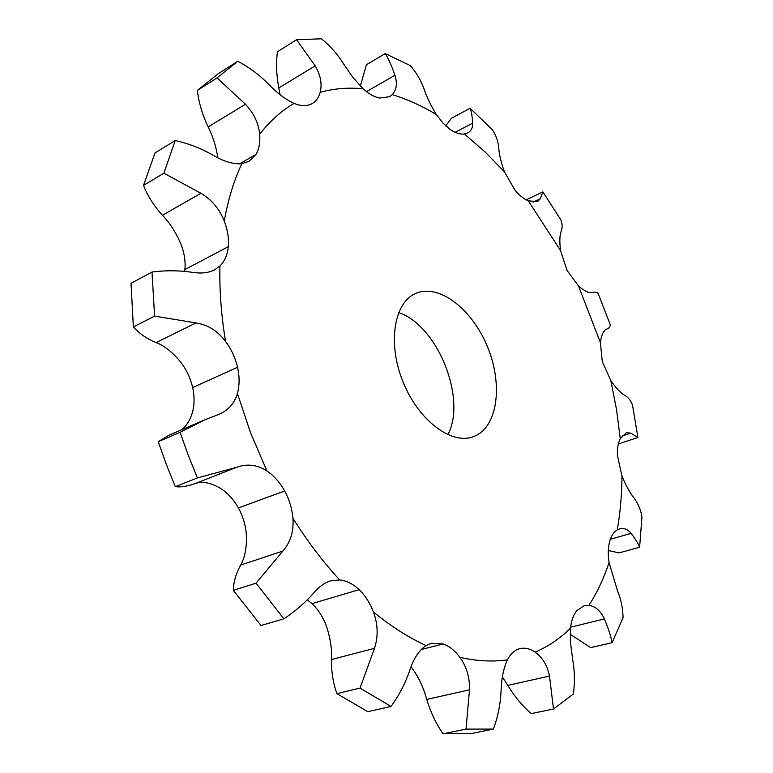 <?xml version="1.0" encoding="UTF-8"?>
<svg xmlns="http://www.w3.org/2000/svg" width="773" height="773" viewBox="0 0 773 773"><rect width="100%" height="100%" fill="white"/><g stroke="black" fill="none" stroke-linecap="round" stroke-linejoin="round"><path stroke-width="1.16" d="M542.897 191.907L540.221 198.816L537.593 201.531L528.346 200.883C523.804 198.99 519.34 195.405 514.944 190.119L504.344 171.645C500.981 162.137 499.126 154.252 498.769 148.001C498.131 141.179 495.966 135.043 492.275 129.593L470.1 108.297C471.414 111.496 472.274 116.433 472.67 123.12C472.863 127.719 471.23 130.985 467.781 132.908L464.38 133.98C460.177 134.541 455.529 133.082 450.417 129.613L443.055 123.168L436.339 114.53C430.812 105.515 426.686 96.934 423.971 88.789C420.725 79.89 416.125 72.14 410.163 65.531L385.234 53.608C388.616 59.057 391.853 66.265 394.935 75.261C397.486 83.436 396.597 89.89 392.259 94.625L389.505 96.741L379.446 98.036C374.122 96.944 368.663 93.852 363.088 88.769L352.701 77.194L343.782 64.178C337.482 54.149 330.061 45.694 321.5 38.805L296.59 39.723L315.191 65.869C320.611 75.203 322.283 84.015 320.196 92.277C318.785 97.456 316.167 101.195 312.331 103.495L310.727 104.307C305.963 106.316 300.407 106.007 294.059 103.389C285.517 99.427 277.082 93.079 268.753 84.344C259.255 74.759 248.925 67.067 237.755 61.28L217.029 77.909L245.437 104.239C253.853 113.216 258.597 123.226 259.67 134.26C260.366 142.29 259.129 149.005 255.979 154.416L249.07 161.325L241.852 163.692C233.465 164.417 223.919 161.615 213.213 155.296C201.048 148.348 188.37 143.43 175.2 140.541L163.886 173.22L200.941 193.289C211.802 199.782 219.571 209.058 224.267 221.126C227.649 229.996 228.982 238.519 228.286 246.664C227.475 254.781 224.701 261.216 219.957 265.98L214.536 269.883C208.488 272.908 201.164 273.729 192.583 272.357C179.239 270.366 165.712 270.26 152.01 272.019L154.581 316.109L196.023 322.93C207.84 324.805 217.696 330.979 225.571 341.463C231.359 349.27 235.35 357.87 237.543 367.262L237.553 367.262C239.649 376.664 239.601 385.379 237.408 393.428C234.615 403.168 228.576 410.086 219.29 414.202L205.029 419.729L180.099 432.31L188.283 455.268L197.415 477.917L236.567 467.327C247.244 463.481 257.37 464.699 266.936 470.979C274.029 475.791 279.942 482.458 284.667 490.971L284.667 490.981C289.315 499.551 292.068 508.634 292.909 518.229C293.933 531.157 290.571 542.115 282.841 551.081L256.037 583.151L283.855 618.835C295.402 611.201 305.586 602.341 314.408 592.273C319.317 586.533 324.689 582.736 330.506 580.881L339.656 579.934C346.526 580.658 353.019 583.915 359.145 589.683C365.223 595.558 369.977 602.979 373.407 611.965C377.997 624.217 378.364 636.343 374.499 648.334L360.025 688.096L390.993 706.454C399.003 695.516 405.274 683.438 409.825 670.201C413.671 658.432 419.082 650.219 426.039 645.561L431.421 643.262L443.229 643.948C449.345 646.18 454.882 650.634 459.829 657.311C466.554 666.548 469.781 677.38 469.501 689.806L466.013 729.103L493.377 729.084C497.86 717.141 500.421 704.358 501.078 690.733C501.445 678.549 503.561 668.259 507.417 659.842C510.509 653.842 514.567 650.132 519.601 648.721L520.016 648.615C524.954 647.503 529.998 648.682 535.138 652.161C542.404 657.282 547.197 665.253 549.497 676.075L553.497 709.005L573.295 694.096C574.996 682.984 574.783 671.447 572.658 659.514L570.348 641.329L570.522 628.111C571.315 620.671 573.382 614.873 576.726 610.699L584.243 605.655L588.9 605.356C595.481 606.303 600.631 610.825 604.351 618.922C608.245 628.024 610.825 635.928 612.119 642.643L623.048 617.782C622.951 608.573 621.048 599.404 617.337 590.301L609.066 562.454C607.887 554.782 608.032 547.97 609.501 542.018C611.037 536.153 613.598 532.133 617.202 529.959L619.675 528.887C623.966 527.795 627.763 529.302 631.087 533.389C635.445 538.974 638.285 543.583 639.609 547.216L641.957 516.953C640.904 510.112 638.247 503.783 633.986 497.947C629.918 492.768 625.908 485.473 621.956 476.081L617.405 455.297C617.154 448.504 618.11 442.977 620.275 438.716L626.285 432.735L630.836 433.131L637.909 437.518L632.565 405.429C631.261 401.11 628.604 397.709 624.574 395.225C620.729 393.08 616.149 388.22 610.844 380.664L602.293 361.6L600.379 342.516C601.481 334.931 603.471 330.535 606.351 329.346L609.453 327.607L610.39 325.095L598.36 294.011C597.384 292.242 595.326 291.74 592.176 292.513C589.132 293.305 584.581 291.141 578.523 286.02L566.995 270.337L560.541 250.616C559.449 241.611 559.652 235.185 561.169 231.33C562.609 227.146 562.415 223.184 560.599 219.445L542.897 191.907L526.123 199.821M284.667 490.971L238.422 507.948C242.983 516.277 245.621 525.128 246.345 534.491C246.906 547.207 245.002 557.41 240.625 565.102C235.939 573.585 233.514 582.011 233.349 590.359L260.994 625.502L283.855 618.835M307.325 599.858L312.021 603.626L359.155 589.673L312.012 603.626C318.051 609.308 322.737 616.516 326.08 625.26C330.226 637.261 332.061 648.682 331.569 659.514C331.259 671.573 333.037 682.955 336.912 693.642L367.871 711.682L390.993 706.454M443.229 643.948L421.188 649.523L443.229 643.948M255.979 154.416L239.572 163.857L255.979 154.416M163.886 173.22L143.507 185.385C147.817 196.207 154.127 206.159 162.456 215.252C170.089 223.262 176.321 233.069 181.143 244.645C184.438 253.293 185.675 261.622 184.863 269.622L228.296 246.674L184.863 269.622L184.641 271.362M154.581 316.109L133.362 326.911C139.217 333.588 146.793 338.806 156.107 342.565C164.63 345.86 172.92 352.507 180.979 362.498C186.679 370.054 190.573 378.412 192.661 387.573L237.553 367.262L192.661 387.573C194.661 396.742 194.506 405.274 192.206 413.169C189.82 420.696 186.225 426.261 181.423 429.865M474.844 436.098L473.308 436.706C451.422 445.122 418.367 420.338 402.984 381.814C387.341 343.396 393.959 302.62 415.555 293.498C438.629 283.111 471.936 308.814 487.309 346.372C503.049 383.775 498.044 426.165 474.844 436.098M411.023 666.819L412.608 668.829C418.956 677.863 423.681 688.067 426.783 699.43C430.513 712.107 435.933 723.567 443.045 733.799L470.554 733.693L493.377 729.084M284.667 490.981L238.422 507.948C233.775 499.677 227.929 493.232 220.865 488.613C211.058 482.71 202.478 481.019 195.154 483.56C187.23 486.381 180.602 487.405 175.297 486.652L166.282 464.322L158.233 441.673L168.804 435.276L205.029 419.729M447.876 434.716C467.047 398.646 437.45 325.249 398.617 312.572M217.029 77.909L197.308 90.451C198.864 102.828 202.478 114.993 208.15 126.956C213.213 137.14 216.411 147.411 217.735 157.769M296.59 39.723L277.381 51.801C275.971 63.521 276.444 75.57 278.821 87.929L279.961 94.596M553.497 709.005L531.167 713.605C522.171 705.72 514.383 696.309 507.813 685.38L502.373 677.013M133.362 326.911L131.043 283.295L152.01 272.019M143.507 185.385L155.025 152.919L175.2 140.541M197.308 90.451L218.189 73.754L237.755 61.28M385.234 53.608L366.392 64.729L360.324 86.074M612.119 642.643L590.688 647.629L570.184 634.275M470.1 108.297L451.442 118.269L445.731 125.835M639.609 547.216L619.125 552.869L608.312 550.54M180.099 432.31L158.233 441.673M197.415 477.917L175.297 486.652M256.037 583.151L233.349 590.359M360.025 688.096L336.912 693.642M466.013 729.103L443.045 733.799M637.909 437.518L618.361 443.963M266.936 470.979L250.539 432.745L237.408 393.428M339.656 579.934C322.882 561.72 307.296 541.148 292.909 518.229M426.039 645.561C408.502 637.483 390.954 626.285 373.407 611.965M507.417 659.842C492.498 661.978 476.632 661.137 459.829 657.311M570.522 628.111C560.164 638.421 548.366 646.441 535.138 652.161M609.066 562.454C603.916 578.233 597.191 592.533 588.9 605.356M621.956 476.081C621.869 494.778 620.284 512.731 617.202 529.959M610.844 380.664L616.564 409.777L620.275 438.716M578.523 286.02L600.379 342.516M528.346 200.883L560.541 250.616M464.38 133.98L484.826 151.692L504.344 171.645M392.259 94.625C407.129 99.186 421.826 105.824 436.339 114.53M320.196 92.277C334.042 88.518 348.333 87.349 363.088 88.769M259.67 134.26C269.864 121.158 281.333 110.868 294.059 103.389M224.267 221.126C228.064 199.598 233.919 180.447 241.852 163.692M225.571 341.463C221.213 315.191 219.339 290.03 219.957 265.98M196.023 322.93L156.107 342.565M236.567 467.327L195.154 483.56M282.841 551.081L240.625 565.102M200.941 193.289L162.456 215.252M374.499 648.334L331.569 659.514M245.437 104.239L208.15 126.956M469.501 689.806L426.783 699.43M315.191 65.869L278.821 87.929M549.497 676.075L507.813 685.38M394.935 75.261L366.46 91.629M604.351 618.922L570.619 627.203M472.67 123.12L455.152 132.328M631.087 533.389L610.322 539.283M540.221 198.816L533.138 202.139M630.836 433.131L621.936 436.098M606.196 329.414L606.728 329.211"/></g></svg>
